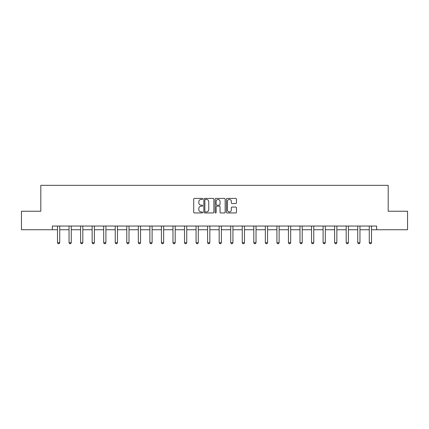 <?xml version="1.0" encoding="UTF-8"?>
<svg xmlns="http://www.w3.org/2000/svg" width="429" height="429" viewBox="0 0 429 429"><rect width="100%" height="100%" fill="white"/><g stroke="black" fill="none" stroke-linecap="round" stroke-linejoin="round"><path stroke-width="0.64" d="M202.654 198.927A0.509 0.509 0 0 0 202.15 198.418L194.428 198.418A0.724 0.724 0 0 0 193.704 199.147L193.704 212.221A0.724 0.724 0 0 0 194.428 212.95L202.15 212.95A0.509 0.509 0 0 0 202.654 212.441A0.509 0.509 0 0 0 202.15 211.931L201.147 211.931A2.327 2.327 0 0 1 198.825 209.609L198.825 208.515A2.327 2.327 0 0 1 201.147 206.193L202.15 206.193A0.509 0.509 0 0 0 202.654 205.684A0.509 0.509 0 0 0 202.15 205.175L201.147 205.175A2.327 2.327 0 0 1 198.825 202.853L198.825 201.759A2.327 2.327 0 0 1 201.147 199.437L202.15 199.437A0.509 0.509 0 0 0 202.654 198.927M235.736 203.539A0.724 0.724 0 0 0 236.459 202.815L236.459 199.147A0.724 0.724 0 0 0 235.736 198.418L227.161 198.418A0.724 0.724 0 0 0 226.432 199.147L226.432 212.221A0.724 0.724 0 0 0 227.161 212.95L235.736 212.95A0.724 0.724 0 0 0 236.459 212.221L236.459 207.792A0.724 0.724 0 0 0 235.736 207.062L232.068 207.062A0.724 0.724 0 0 0 231.338 207.792L231.338 209.99A1.941 1.941 0 0 1 229.397 211.931A1.941 1.941 0 0 1 227.45 209.99L227.45 201.378A1.941 1.941 0 0 1 229.397 199.437A1.941 1.941 0 0 1 231.338 201.378L231.338 202.815A0.724 0.724 0 0 0 232.068 203.539L235.736 203.539M52.354 229.74L21.45 229.74L21.45 211.234L40.809 211.234L40.809 185.328L388.191 185.328L388.191 211.234L407.55 211.234L407.55 229.74L376.646 229.74L376.646 226.04L52.354 226.04L52.354 229.74L57.497 229.74M213.862 199.147A0.724 0.724 0 0 0 213.138 198.418L204.563 198.418A0.724 0.724 0 0 0 203.839 199.147L203.839 212.221A0.724 0.724 0 0 0 204.563 212.95L213.138 212.95A0.724 0.724 0 0 0 213.862 212.221L213.862 199.147M215.862 198.418L224.437 198.418A0.724 0.724 0 0 1 225.161 199.147L225.161 212.221A0.724 0.724 0 0 1 224.437 212.95L220.769 212.95A0.724 0.724 0 0 1 220.039 212.221L220.039 206.917A0.724 0.724 0 0 0 219.316 206.193L216.881 206.193A0.724 0.724 0 0 0 216.152 206.917L216.152 212.441A0.509 0.509 0 0 1 215.642 212.95A0.509 0.509 0 0 1 215.138 212.441L215.138 199.147A0.724 0.724 0 0 1 215.862 198.418M59.722 229.74L69.048 229.74M71.268 229.74L80.593 229.74M82.813 229.74L92.144 229.74M94.364 229.74L103.689 229.74M105.909 229.74L115.235 229.74M117.455 229.74L126.786 229.74M129.006 229.74L138.331 229.74M140.551 229.74L149.877 229.74M152.097 229.74L161.427 229.74M163.647 229.74L172.973 229.74M175.193 229.74L184.524 229.74M186.744 229.74L196.069 229.74M198.289 229.74L207.615 229.74M209.835 229.74L219.165 229.74M221.385 229.74L230.711 229.74M232.931 229.74L242.256 229.74M244.476 229.74L253.807 229.74M256.027 229.74L265.353 229.74M267.573 229.74L276.903 229.74M279.123 229.74L288.449 229.74M290.669 229.74L299.994 229.74M302.214 229.74L311.545 229.74M313.765 229.74L323.091 229.74M325.311 229.74L334.636 229.74M336.856 229.74L346.187 229.74M348.407 229.74L357.732 229.74M359.952 229.74L369.278 229.74M371.503 229.74L376.646 229.74M205.362 199.437A0.509 0.509 0 0 0 204.853 199.946L204.853 211.422A0.509 0.509 0 0 0 205.362 211.931L206.419 211.931A2.327 2.327 0 0 0 208.741 209.609L208.741 201.759A2.327 2.327 0 0 0 206.419 199.437L205.362 199.437M220.039 201.416A1.941 1.941 0 0 0 218.098 199.474A1.941 1.941 0 0 0 216.152 201.416L216.152 204.451A0.724 0.724 0 0 0 216.881 205.175L219.316 205.175A0.724 0.724 0 0 0 220.039 204.451L220.039 201.416M59.808 226.04L59.754 226.201A0.74 0.74 0 0 0 59.722 226.426L59.722 242.712L59.164 243.672L58.054 243.672L57.497 242.712L57.497 226.426A0.74 0.74 0 0 0 57.465 226.201L57.411 226.04M57.497 242.712L59.722 242.712M71.353 226.04L71.3 226.201A0.74 0.74 0 0 0 71.268 226.426L71.268 242.712L70.71 243.672L69.6 243.672L69.048 242.712L69.048 226.426A0.74 0.74 0 0 0 69.01 226.201L68.962 226.04M69.048 242.712L71.268 242.712M82.899 226.04L82.851 226.201A0.74 0.74 0 0 0 82.813 226.426L82.813 242.712L82.261 243.672L81.151 243.672L80.593 242.712L80.593 226.426A0.74 0.74 0 0 0 80.561 226.201L80.507 226.04M80.593 242.712L82.813 242.712M94.45 226.04L94.396 226.201A0.74 0.74 0 0 0 94.364 226.426L94.364 242.712L93.806 243.672L92.696 243.672L92.144 242.712L92.144 226.426A0.74 0.74 0 0 0 92.106 226.201L92.058 226.04M92.144 242.712L94.364 242.712M105.995 226.04L105.942 226.201A0.74 0.74 0 0 0 105.909 226.426L105.909 242.712L105.352 243.672L104.242 243.672L103.689 242.712L103.689 226.426A0.74 0.74 0 0 0 103.652 226.201L103.603 226.04M103.689 242.712L105.909 242.712M117.541 226.04L117.492 226.201A0.74 0.74 0 0 0 117.455 226.426L117.455 242.712L116.903 243.672L115.792 243.672L115.235 242.712L115.235 226.426A0.74 0.74 0 0 0 115.203 226.201L115.149 226.04M115.235 242.712L117.455 242.712M129.091 226.04L129.038 226.201A0.74 0.74 0 0 0 129.006 226.426L129.006 242.712L128.448 243.672L127.338 243.672L126.786 242.712L126.786 226.426A0.74 0.74 0 0 0 126.748 226.201L126.7 226.04M126.786 242.712L129.006 242.712M140.637 226.04L140.589 226.201A0.74 0.74 0 0 0 140.551 226.426L140.551 242.712L139.999 243.672L138.889 243.672L138.331 242.712L138.331 226.426A0.74 0.74 0 0 0 138.299 226.201L138.245 226.04M138.331 242.712L140.551 242.712M152.188 226.04L152.134 226.201A0.74 0.74 0 0 0 152.097 226.426L152.097 242.712L151.544 243.672L150.434 243.672L149.877 242.712L149.877 226.426A0.74 0.74 0 0 0 149.844 226.201L149.791 226.04M149.877 242.712L152.097 242.712M163.733 226.04L163.68 226.201A0.74 0.74 0 0 0 163.647 226.426L163.647 242.712L163.09 243.672L161.98 243.672L161.427 242.712L161.427 226.426A0.74 0.74 0 0 0 161.39 226.201L161.342 226.04M161.427 242.712L163.647 242.712M175.279 226.04L175.23 226.201A0.74 0.74 0 0 0 175.193 226.426L175.193 242.712L174.641 243.672L173.531 243.672L172.973 242.712L172.973 226.426A0.74 0.74 0 0 0 172.941 226.201L172.887 226.04M172.973 242.712L175.193 242.712M186.829 226.04L186.776 226.201A0.74 0.74 0 0 0 186.744 226.426L186.744 242.712L186.186 243.672L185.076 243.672L184.524 242.712L184.524 226.426A0.74 0.74 0 0 0 184.486 226.201L184.432 226.04M184.524 242.712L186.744 242.712M198.375 226.04L198.321 226.201A0.74 0.74 0 0 0 198.289 226.426L198.289 242.712L197.731 243.672L196.621 243.672L196.069 242.712L196.069 226.426A0.74 0.74 0 0 0 196.032 226.201L195.983 226.04M196.069 242.712L198.289 242.712M209.92 226.04L209.872 226.201A0.74 0.74 0 0 0 209.835 226.426L209.835 242.712L209.282 243.672L208.172 243.672L207.615 242.712L207.615 226.426A0.74 0.74 0 0 0 207.582 226.201L207.529 226.04M207.615 242.712L209.835 242.712M221.471 226.04L221.418 226.201A0.74 0.74 0 0 0 221.385 226.426L221.385 242.712L220.828 243.672L219.718 243.672L219.165 242.712L219.165 226.426A0.74 0.74 0 0 0 219.128 226.201L219.08 226.04M219.165 242.712L221.385 242.712M233.017 226.04L232.968 226.201A0.74 0.74 0 0 0 232.931 226.426L232.931 242.712L232.379 243.672L231.269 243.672L230.711 242.712L230.711 226.426A0.74 0.74 0 0 0 230.679 226.201L230.625 226.04M230.711 242.712L232.931 242.712M244.568 226.04L244.514 226.201A0.74 0.74 0 0 0 244.476 226.426L244.476 242.712L243.924 243.672L242.814 243.672L242.256 242.712L242.256 226.426A0.74 0.74 0 0 0 242.224 226.201L242.171 226.04M242.256 242.712L244.476 242.712M256.113 226.04L256.059 226.201A0.74 0.74 0 0 0 256.027 226.426L256.027 242.712L255.469 243.672L254.359 243.672L253.807 242.712L253.807 226.426A0.74 0.74 0 0 0 253.77 226.201L253.721 226.04M253.807 242.712L256.027 242.712M267.658 226.04L267.61 226.201A0.74 0.74 0 0 0 267.573 226.426L267.573 242.712L267.02 243.672L265.91 243.672L265.353 242.712L265.353 226.426A0.74 0.74 0 0 0 265.32 226.201L265.267 226.04M265.353 242.712L267.573 242.712M279.209 226.04L279.156 226.201A0.74 0.74 0 0 0 279.123 226.426L279.123 242.712L278.566 243.672L277.456 243.672L276.903 242.712L276.903 226.426A0.74 0.74 0 0 0 276.866 226.201L276.812 226.04M276.903 242.712L279.123 242.712M290.755 226.04L290.701 226.201A0.74 0.74 0 0 0 290.669 226.426L290.669 242.712L290.111 243.672L289.001 243.672L288.449 242.712L288.449 226.426A0.74 0.74 0 0 0 288.411 226.201L288.363 226.04M288.449 242.712L290.669 242.712M302.3 226.04L302.252 226.201A0.74 0.74 0 0 0 302.214 226.426L302.214 242.712L301.662 243.672L300.552 243.672L299.994 242.712L299.994 226.426A0.74 0.74 0 0 0 299.962 226.201L299.909 226.04M299.994 242.712L302.214 242.712M313.851 226.04L313.797 226.201A0.74 0.74 0 0 0 313.765 226.426L313.765 242.712L313.208 243.672L312.098 243.672L311.545 242.712L311.545 226.426A0.74 0.74 0 0 0 311.508 226.201L311.459 226.04M311.545 242.712L313.765 242.712M325.397 226.04L325.348 226.201A0.74 0.74 0 0 0 325.311 226.426L325.311 242.712L324.758 243.672L323.648 243.672L323.091 242.712L323.091 226.426A0.74 0.74 0 0 0 323.058 226.201L323.005 226.04M323.091 242.712L325.311 242.712M336.942 226.04L336.894 226.201A0.74 0.74 0 0 0 336.856 226.426L336.856 242.712L336.304 243.672L335.194 243.672L334.636 242.712L334.636 226.426A0.74 0.74 0 0 0 334.604 226.201L334.55 226.04M334.636 242.712L336.856 242.712M348.493 226.04L348.439 226.201A0.74 0.74 0 0 0 348.407 226.426L348.407 242.712L347.849 243.672L346.739 243.672L346.187 242.712L346.187 226.426A0.74 0.74 0 0 0 346.149 226.201L346.101 226.04M346.187 242.712L348.407 242.712M360.038 226.04L359.99 226.201A0.74 0.74 0 0 0 359.952 226.426L359.952 242.712L359.4 243.672L358.29 243.672L357.732 242.712L357.732 226.426A0.74 0.74 0 0 0 357.7 226.201L357.647 226.04M357.732 242.712L359.952 242.712M371.589 226.04L371.535 226.201A0.74 0.74 0 0 0 371.503 226.426L371.503 242.712L370.946 243.672L369.836 243.672L369.278 242.712L369.278 226.426A0.74 0.74 0 0 0 369.246 226.201L369.192 226.04M369.278 242.712L371.503 242.712"/></g></svg>
